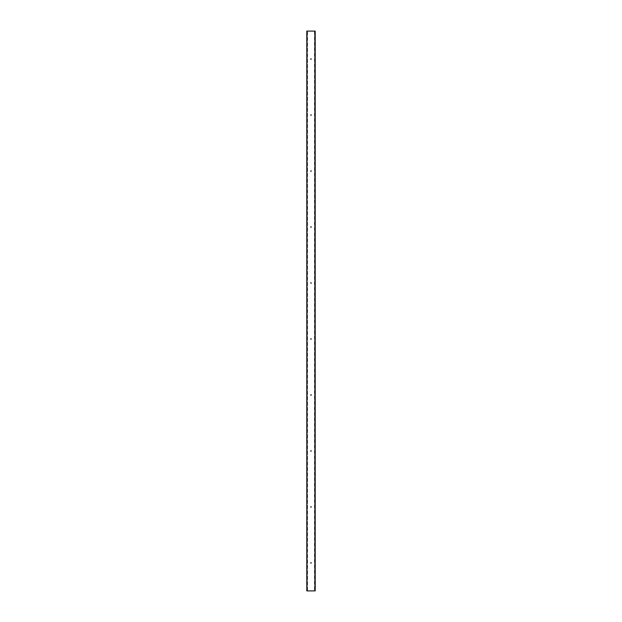 <?xml version="1.0" encoding="UTF-8"?>
<svg xmlns="http://www.w3.org/2000/svg" width="622" height="622" viewBox="0 0 622 622"><rect width="100%" height="100%" fill="white"/><g stroke="black" fill="none" stroke-linecap="round" stroke-linejoin="round"><path stroke-width="0.47" stroke-dasharray="3.11 2.33" d="M307.525 31.1L315.004 31.1L315.198 590.9L314.475 590.9L314.95 590.9L314.95 31.1L307.05 31.1L307.525 31.1L307.525 590.9L306.802 590.9L315.004 590.9L315.004 31.1L315.198 590.9L315.198 31.1L314.755 31.1L314.755 590.9M306.996 31.1L306.996 590.9L306.996 31.1M306.802 31.1L306.802 590.9L306.802 31.1L315.198 31.1L315.198 590.9L306.802 590.9L306.802 31.1M311.56 59.09A0.56 0.56 0 0 0 311 58.53A0.56 0.56 0 0 0 310.44 59.09A0.56 0.56 0 0 0 311 59.65A0.56 0.56 0 0 0 311.56 59.09A0.56 0.56 0 0 0 311 58.53A0.56 0.56 0 0 0 310.44 59.09A0.56 0.56 0 0 0 311 59.65A0.56 0.56 0 0 0 311.56 59.09M311.56 115.07A0.56 0.56 0 0 0 311 114.51A0.56 0.56 0 0 0 310.44 115.07A0.56 0.56 0 0 0 311 115.63A0.56 0.56 0 0 0 311.56 115.07A0.56 0.56 0 0 0 311 114.51A0.56 0.56 0 0 0 310.44 115.07A0.56 0.56 0 0 0 311 115.63A0.56 0.56 0 0 0 311.56 115.07M311.56 171.05A0.56 0.56 0 0 0 311 170.49A0.56 0.56 0 0 0 310.44 171.05A0.56 0.56 0 0 0 311 171.61A0.56 0.56 0 0 0 311.56 171.05A0.56 0.56 0 0 0 311 170.49A0.56 0.56 0 0 0 310.44 171.05A0.56 0.56 0 0 0 311 171.61A0.56 0.56 0 0 0 311.56 171.05M311.56 227.03A0.56 0.56 0 0 0 311 226.47A0.56 0.56 0 0 0 310.44 227.03A0.56 0.56 0 0 0 311 227.59A0.56 0.56 0 0 0 311.56 227.03A0.56 0.56 0 0 0 311 226.47A0.56 0.56 0 0 0 310.44 227.03A0.56 0.56 0 0 0 311 227.59A0.56 0.56 0 0 0 311.56 227.03M311.56 283.01A0.56 0.56 0 0 0 311 282.45A0.56 0.56 0 0 0 310.44 283.01A0.56 0.56 0 0 0 311 283.57A0.56 0.56 0 0 0 311.56 283.01A0.56 0.56 0 0 0 311 282.45A0.56 0.56 0 0 0 310.44 283.01A0.56 0.56 0 0 0 311 283.57A0.56 0.56 0 0 0 311.56 283.01M311.56 338.99A0.56 0.56 0 0 0 311 338.43A0.56 0.56 0 0 0 310.44 338.99A0.56 0.56 0 0 0 311 339.55A0.56 0.56 0 0 0 311.56 338.99A0.56 0.56 0 0 0 311 338.43A0.56 0.56 0 0 0 310.44 338.99A0.56 0.56 0 0 0 311 339.55A0.56 0.56 0 0 0 311.56 338.99M311.56 394.97A0.56 0.56 0 0 0 311 394.41A0.56 0.56 0 0 0 310.44 394.97A0.56 0.56 0 0 0 311 395.53A0.56 0.56 0 0 0 311.56 394.97A0.56 0.56 0 0 0 311 394.41A0.56 0.56 0 0 0 310.44 394.97A0.56 0.56 0 0 0 311 395.53A0.56 0.56 0 0 0 311.56 394.97M311.56 450.95A0.56 0.56 0 0 0 311 450.39A0.56 0.56 0 0 0 310.44 450.95A0.56 0.56 0 0 0 311 451.51A0.56 0.56 0 0 0 311.56 450.95A0.56 0.56 0 0 0 311 450.39A0.56 0.56 0 0 0 310.44 450.95A0.56 0.56 0 0 0 311 451.51A0.56 0.56 0 0 0 311.56 450.95M311.56 506.93A0.56 0.56 0 0 0 311 506.37A0.56 0.56 0 0 0 310.44 506.93A0.56 0.56 0 0 0 311 507.49A0.56 0.56 0 0 0 311.56 506.93A0.56 0.56 0 0 0 311 506.37A0.56 0.56 0 0 0 310.44 506.93A0.56 0.56 0 0 0 311 507.49A0.56 0.56 0 0 0 311.56 506.93M311.56 562.91A0.56 0.56 0 0 0 311 562.35A0.56 0.56 0 0 0 310.44 562.91A0.56 0.56 0 0 0 311 563.47A0.56 0.56 0 0 0 311.56 562.91A0.56 0.56 0 0 0 311 562.35A0.56 0.56 0 0 0 310.44 562.91A0.56 0.56 0 0 0 311 563.47A0.56 0.56 0 0 0 311.56 562.91M314.755 31.1L314.95 590.9L307.05 590.9L307.05 31.1L307.05 590.9L307.525 590.9M314.475 31.1L314.475 590.9M307.245 31.1L307.245 590.9M315.105 590.9L315.105 31.1M314.88 590.9L314.88 31.1M314.608 590.9L314.608 31.1M307.392 590.9L307.392 31.1M307.12 590.9L307.12 31.1M306.895 590.9L306.895 31.1"/><path stroke-width="0.93" d="M306.802 31.1L306.802 590.9L315.198 590.9L315.198 31.1L306.802 31.1"/></g></svg>
